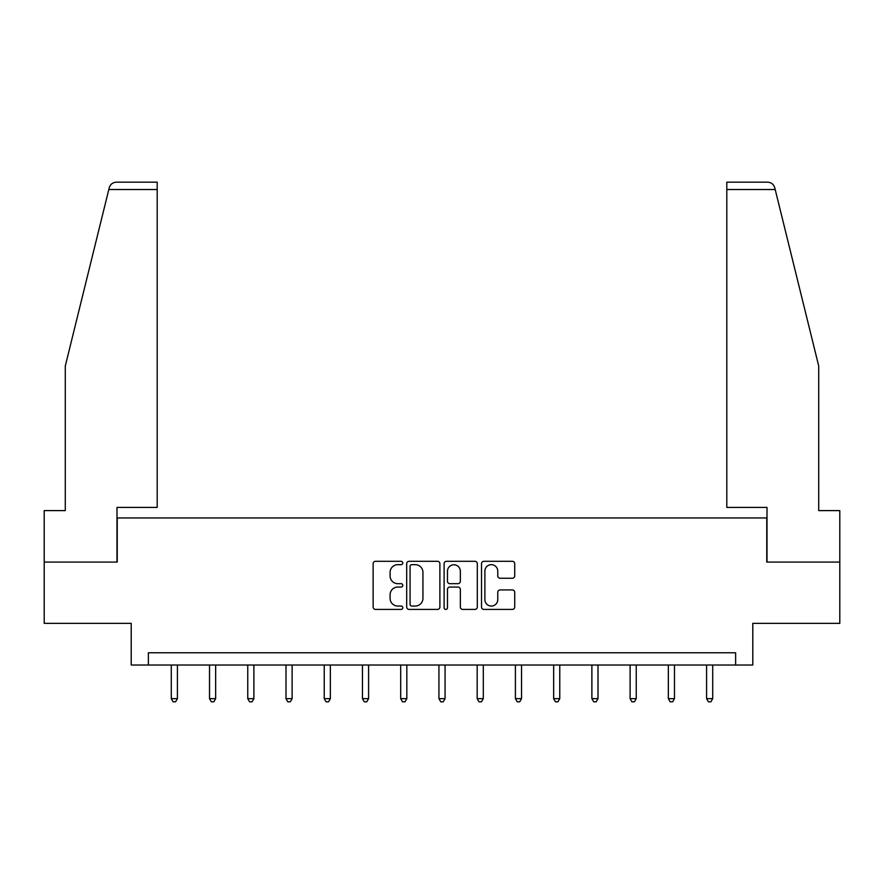 <?xml version="1.0" encoding="UTF-8"?>
<svg xmlns="http://www.w3.org/2000/svg" width="884" height="884" viewBox="0 0 884 884"><rect width="100%" height="100%" fill="white"/><g stroke="black" fill="none" stroke-linecap="round" stroke-linejoin="round"><path stroke-width="1.33" d="M402.784 562.986A1.68 1.68 0 0 0 401.104 561.307L375.534 561.307A2.409 2.409 0 0 0 373.136 563.705L373.136 607.01A2.409 2.409 0 0 0 375.534 609.419L401.104 609.419A1.68 1.68 0 0 0 402.784 607.739A1.68 1.68 0 0 0 401.104 606.048L397.789 606.048A7.702 7.702 0 0 1 390.098 598.346L390.098 594.744A7.702 7.702 0 0 1 397.789 587.042L401.104 587.042A1.68 1.68 0 0 0 402.784 585.363A1.68 1.68 0 0 0 401.104 583.672L397.789 583.672A7.702 7.702 0 0 1 390.098 575.981L390.098 572.368A7.702 7.702 0 0 1 397.789 564.666L401.104 564.666A1.68 1.68 0 0 0 402.784 562.986M512.311 578.258A2.409 2.409 0 0 0 514.72 575.86L514.72 563.705A2.409 2.409 0 0 0 512.311 561.307L483.924 561.307A2.409 2.409 0 0 0 481.515 563.705L481.515 607.01A2.409 2.409 0 0 0 483.924 609.419L512.311 609.419A2.409 2.409 0 0 0 514.72 607.01L514.72 592.335A2.409 2.409 0 0 0 512.311 589.926L500.156 589.926A2.409 2.409 0 0 0 497.758 592.335L497.758 599.617A6.431 6.431 0 0 1 491.316 606.048A6.431 6.431 0 0 1 484.885 599.617L484.885 571.108A6.431 6.431 0 0 1 491.316 564.666A6.431 6.431 0 0 1 497.758 571.108L497.758 575.86A2.409 2.409 0 0 0 500.156 578.258L512.311 578.258M735.632 665.022L752.792 665.022L752.792 623.353L839.8 623.353L839.8 562.08L766.76 562.08L766.76 517.958L117.24 517.958L117.24 562.08L44.2 562.08L44.2 623.353L131.208 623.353L131.208 665.022L735.632 665.022L735.632 652.768L148.368 652.768L148.368 665.022M439.889 563.705A2.409 2.409 0 0 0 437.492 561.307L409.104 561.307A2.409 2.409 0 0 0 406.695 563.705L406.695 607.01A2.409 2.409 0 0 0 409.104 609.419L437.492 609.419A2.409 2.409 0 0 0 439.889 607.01L439.889 563.705M446.508 561.307L474.896 561.307A2.409 2.409 0 0 1 477.305 563.705L477.305 607.01A2.409 2.409 0 0 1 474.896 609.419L462.752 609.419A2.409 2.409 0 0 1 460.343 607.01L460.343 589.451A2.409 2.409 0 0 0 457.934 587.042L449.879 587.042A2.409 2.409 0 0 0 447.47 589.451L447.47 607.739A1.68 1.68 0 0 1 445.79 609.419A1.68 1.68 0 0 1 444.111 607.739L444.111 563.705A2.409 2.409 0 0 1 446.508 561.307M411.745 564.666A1.68 1.68 0 0 0 410.066 566.357L410.066 604.369A1.68 1.68 0 0 0 411.745 606.048L415.237 606.048A7.702 7.702 0 0 0 422.939 598.346L422.939 572.368A7.702 7.702 0 0 0 415.237 564.666L411.745 564.666M460.343 571.23A6.431 6.431 0 0 0 453.912 564.788A6.431 6.431 0 0 0 447.47 571.23L447.47 581.274A2.409 2.409 0 0 0 449.879 583.672L457.934 583.672A2.409 2.409 0 0 0 460.343 581.274L460.343 571.23M171.286 665.022L171.286 698.647L177.408 698.647L177.408 665.022M177.408 698.647L175.573 701.83L173.12 701.83L171.286 698.647M108.809 189.519L109.24 187.762C109.925 185.784 109.925 185.784 109.24 187.762C109.925 185.784 109.925 185.784 109.24 187.762C110.356 184.281 112.732 182.413 116.379 182.17L157.197 182.17L157.197 189.519L108.809 189.519L65.283 365.998L65.283 510.609L44.2 510.609L44.2 562.08M116.997 562.08L116.997 507.416L157.197 507.416L157.197 189.519M839.8 562.08L839.8 510.609L818.717 510.609L818.717 365.998L774.76 187.762C774.075 185.784 774.075 185.784 774.76 187.762C774.075 185.784 774.075 185.784 774.76 187.762C773.644 184.281 771.268 182.413 767.621 182.17L726.803 182.17L726.803 507.416L767.003 507.416L767.003 562.08M209.519 665.022L209.519 698.647L215.652 698.647L215.652 665.022M215.652 698.647L213.806 701.83L211.364 701.83L209.519 698.647M247.752 665.022L247.752 698.647L253.885 698.647L253.885 665.022M253.885 698.647L252.05 701.83L249.597 701.83L247.752 698.647M285.996 665.022L285.996 698.647L292.118 698.647L292.118 665.022M292.118 698.647L290.284 701.83L287.83 701.83L285.996 698.647M324.229 665.022L324.229 698.647L330.351 698.647L330.351 665.022M330.351 698.647L328.517 701.83L326.063 701.83L324.229 698.647M362.462 665.022L362.462 698.647L368.595 698.647L368.595 665.022M368.595 698.647L366.749 701.83L364.307 701.83L362.462 698.647M400.695 665.022L400.695 698.647L406.828 698.647L406.828 665.022M406.828 698.647L404.994 701.83L402.54 701.83L400.695 698.647M438.939 665.022L438.939 698.647L445.061 698.647L445.061 665.022M445.061 698.647L443.227 701.83L440.773 701.83L438.939 698.647M477.172 665.022L477.172 698.647L483.305 698.647L483.305 665.022M483.305 698.647L481.46 701.83L479.006 701.83L477.172 698.647M515.405 665.022L515.405 698.647L521.538 698.647L521.538 665.022M521.538 698.647L519.693 701.83L517.25 701.83L515.405 698.647M553.649 665.022L553.649 698.647L559.771 698.647L559.771 665.022M559.771 698.647L557.937 701.83L555.483 701.83L553.649 698.647M591.882 665.022L591.882 698.647L598.004 698.647L598.004 665.022M598.004 698.647L596.17 701.83L593.716 701.83L591.882 698.647M630.115 665.022L630.115 698.647L636.248 698.647L636.248 665.022M636.248 698.647L634.403 701.83L631.949 701.83L630.115 698.647M668.348 665.022L668.348 698.647L674.481 698.647L674.481 665.022M674.481 698.647L672.636 701.83L670.194 701.83L668.348 698.647M706.592 665.022L706.592 698.647L712.714 698.647L712.714 665.022M712.714 698.647L710.88 701.83L708.427 701.83L706.592 698.647M775.191 189.519L726.803 189.519"/></g></svg>
